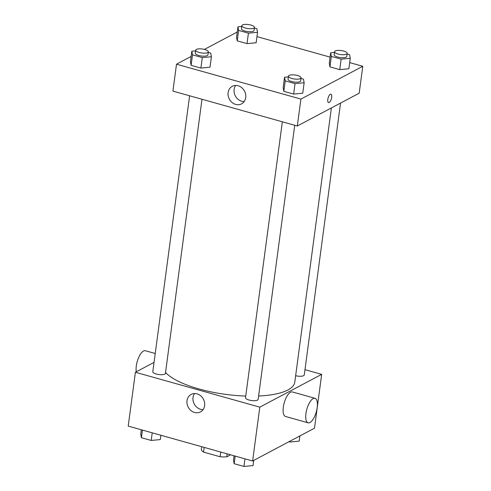 <?xml version="1.0" encoding="UTF-8"?>
<svg xmlns="http://www.w3.org/2000/svg" width="491" height="491" viewBox="0 0 491 491"><rect width="100%" height="100%" fill="white"/><g stroke="black" fill="none" stroke-linecap="round" stroke-linejoin="round"><path stroke-width="0.74" d="M220.76 452.051L220.128 456.759L203.538 452.107A17.099 5.438 7.6 0 1 201.316 449.695L201.715 446.712M230.58 454.807L226.762 456.833A17.099 5.438 7.6 0 1 220.128 456.759M227.161 453.844L226.762 456.833M204.17 447.399L203.538 452.107M304.979 369.674L321.673 374.357L314.492 428.195L252.62 460.988L128.219 426.102L135.406 372.264L154.045 362.389M258.604 396.01A66.837 21.254 7.6 0 0 287.91 389.958A66.837 21.254 7.6 0 0 294.79 382.151L331.376 107.946M165.541 372.46A66.837 21.254 7.6 0 0 245.752 396.065M321.673 374.357L259.807 407.149L135.406 372.264M189.612 95.794L152.799 371.687A6.365 2.025 7.6 0 0 157.537 374.32A6.365 2.025 7.6 0 0 164.767 374.117A6.365 2.025 7.6 0 0 165.424 373.375L201.997 99.268M295.65 375.713A6.365 2.025 7.6 0 0 303.622 375.676A6.365 2.025 7.6 0 0 304.279 374.934L340.551 103.085M294.729 125.266L258.156 399.379A6.365 2.025 -172.4 0 1 251.576 400.539A6.365 2.025 -172.4 0 1 245.537 397.692L282.35 121.799M259.807 407.149L252.62 460.988M204.612 405.634A9.912 8.58 62.1 0 1 200.451 411.924A9.912 8.58 62.1 0 1 188.225 407.186A9.912 8.58 62.1 0 1 191.171 394.408A9.912 8.58 62.1 0 1 200.69 395.795A9.912 8.58 62.1 0 1 204.612 405.634M308.127 422.812L285.504 416.472A12.729 4.91 -74.3 0 1 283.688 405.05A12.729 4.91 -74.3 0 1 290.537 392.248A12.729 4.91 -74.3 0 1 292.378 391.953L315.001 398.299A12.729 4.91 -74.3 0 1 316.29 411.881A12.729 4.91 -74.3 0 1 308.127 422.812A12.729 4.91 -74.3 0 1 306.304 411.397A12.729 4.91 -74.3 0 1 313.16 398.594A12.729 4.91 -74.3 0 1 315.001 398.299M155.23 353.495L145.361 350.727A12.729 4.91 105.7 0 0 138.585 357.718A12.729 4.91 105.7 0 0 136.295 371.791M203.071 409.617A9.912 8.58 62.1 0 1 194.233 404.001A9.912 8.58 62.1 0 1 194.553 393.537M349.684 62.615L362.781 66.285L359.185 93.204L297.319 125.997L172.918 91.111L176.508 64.192L191.128 56.447M256.953 36.61L330.099 57.122M208.245 52.433L210.731 53.126L211.406 56.735L210.013 67.206L200.899 68.071L191.103 65.321L190.422 61.713L191.821 51.242L195.608 50.886M347.1 53.992L349.586 54.691L350.261 58.3L348.868 68.765L339.754 69.63L329.958 66.88L329.277 63.271L330.676 52.807L334.463 52.445M204.422 49.401L237.245 32.001M362.781 66.285L300.909 99.078L176.508 64.192M254.363 27.987L256.848 28.687L257.53 32.296L256.13 42.76L247.016 43.625L237.221 40.876L236.545 37.267L237.939 26.802L241.725 26.44M300.977 78.437L303.463 79.131L304.144 82.74L302.744 93.21L293.63 94.069L283.835 91.326L283.16 87.717L284.553 77.247L288.34 76.891M300.909 99.078L297.319 125.997M245.715 97.562A9.912 8.58 62.1 0 1 241.554 103.853A9.912 8.58 62.1 0 1 229.334 99.114A9.912 8.58 62.1 0 1 232.274 86.336A9.912 8.58 62.1 0 1 241.793 87.723A9.912 8.58 62.1 0 1 245.715 97.562M330.296 94.272A4.376 1.688 -74.3 0 1 330.928 94.174A4.376 1.688 -74.3 0 1 331.376 98.844A4.376 1.688 -74.3 0 1 328.565 102.601A4.376 1.688 -74.3 0 1 327.939 98.673A4.376 1.688 -74.3 0 1 330.296 94.272M330.928 94.174A4.376 1.688 -74.3 0 1 331.37 98.838A4.376 1.688 -74.3 0 1 328.565 102.601M244.18 101.545A9.912 8.58 62.1 0 1 235.336 95.929A9.912 8.58 62.1 0 1 235.655 85.465M304.144 82.74L295.03 83.605L285.234 80.855L284.553 77.247M288.438 76.16L288.039 79.155A6.365 2.025 7.6 0 0 292.777 81.782A6.365 2.025 7.6 0 0 300.001 81.58A6.365 2.025 7.6 0 0 300.658 80.837L301.057 77.848A6.365 2.025 7.6 0 0 295.017 75A6.365 2.025 7.6 0 0 288.438 76.16A6.365 2.025 7.6 0 0 293.176 78.793A6.365 2.025 7.6 0 0 300.4 78.591A6.365 2.025 7.6 0 0 301.057 77.848M302.744 93.21L293.63 94.069L283.835 91.326L283.16 87.717M295.03 83.605L293.63 94.069M285.234 80.855L283.835 91.326M211.406 56.735L202.292 57.6L192.497 54.851L191.821 51.242M195.7 50.156L195.301 53.151A6.365 2.025 7.6 0 0 200.04 55.778A6.365 2.025 7.6 0 0 207.27 55.575A6.365 2.025 7.6 0 0 207.926 54.832L208.325 51.843A6.365 2.025 7.6 0 0 202.28 48.996A6.365 2.025 7.6 0 0 195.7 50.156A6.365 2.025 7.6 0 0 200.438 52.789A6.365 2.025 7.6 0 0 207.668 52.586A6.365 2.025 7.6 0 0 208.325 51.843M210.013 67.206L200.899 68.071L191.103 65.321L190.422 61.713M202.292 57.6L200.899 68.071M192.497 54.851L191.103 65.321M350.261 58.3L341.147 59.159L331.351 56.416L330.676 52.807M334.561 51.721L334.156 54.71A6.365 2.025 7.6 0 0 338.894 57.337A6.365 2.025 7.6 0 0 346.124 57.14A6.365 2.025 7.6 0 0 346.781 56.391L347.18 53.402A6.365 2.025 7.6 0 0 341.135 50.555A6.365 2.025 7.6 0 0 334.561 51.721A6.365 2.025 7.6 0 0 339.293 54.348A6.365 2.025 7.6 0 0 346.523 54.145A6.365 2.025 7.6 0 0 347.18 53.402M348.868 68.765L339.754 69.63L329.958 66.88L329.277 63.271M341.147 59.159L339.754 69.63M331.351 56.416L329.958 66.88M257.53 32.296L248.415 33.155L238.62 30.411L237.939 26.802M241.824 25.716L241.425 28.705A6.365 2.025 7.6 0 0 246.157 31.338A6.365 2.025 7.6 0 0 253.387 31.136A6.365 2.025 7.6 0 0 254.043 30.387L254.442 27.398A6.365 2.025 7.6 0 0 248.403 24.55A6.365 2.025 7.6 0 0 241.824 25.716A6.365 2.025 7.6 0 0 246.562 28.343A6.365 2.025 7.6 0 0 253.786 28.14A6.365 2.025 7.6 0 0 254.442 27.398M256.13 42.76L247.016 43.625L237.221 40.876L236.545 37.267M248.415 33.155L247.016 43.625M238.62 30.411L237.221 40.876M253.755 460.386L253.061 465.585L243.947 466.45L234.152 463.707L233.47 460.098L234.047 455.777M244.96 458.84L243.947 466.45M235.164 456.09L234.152 463.707M160.901 435.265L160.324 439.586L151.21 440.445L141.414 437.702L140.739 434.093L141.316 429.772M152.228 432.835L151.21 440.445M142.433 430.085L141.414 437.702M299.872 435.94L299.179 441.145L290.064 442.004L288.996 441.71M290.187 441.078L290.064 442.004"/></g></svg>
